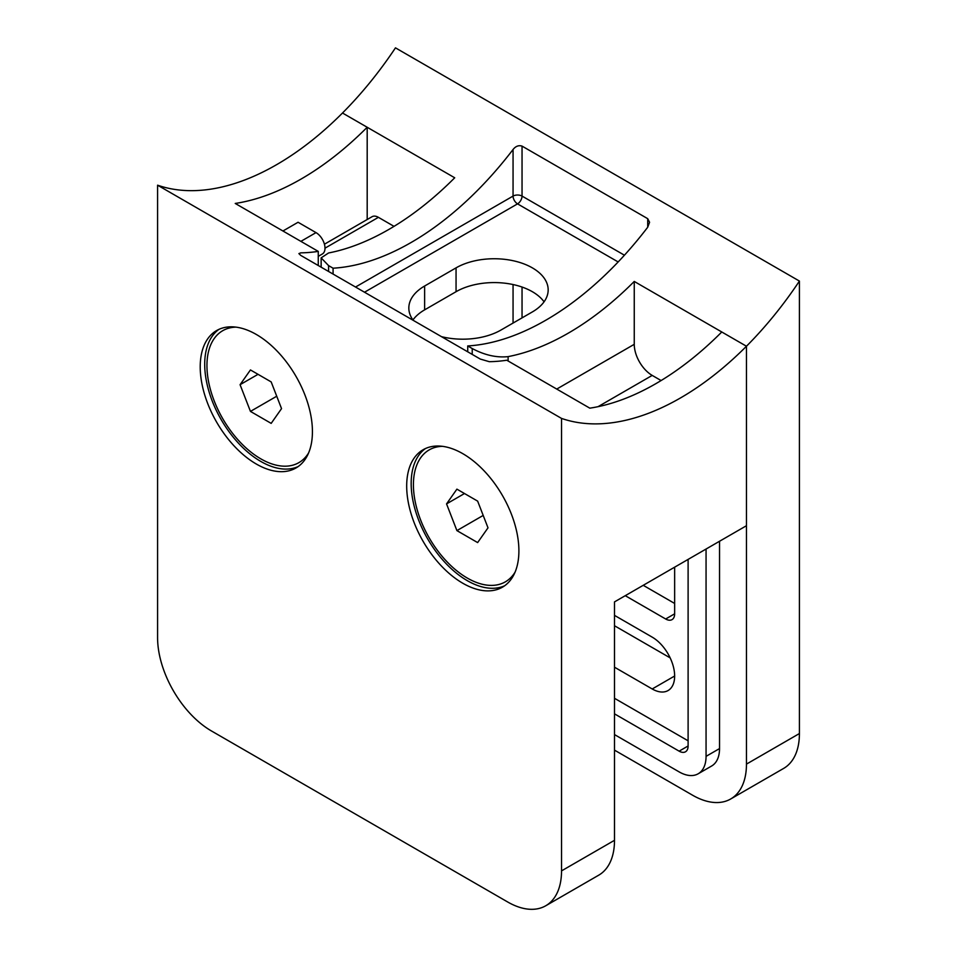 <?xml version="1.0" encoding="UTF-8"?>
<svg xmlns="http://www.w3.org/2000/svg" width="957" height="957" viewBox="0 0 957 957"><rect width="100%" height="100%" fill="white"/><g stroke="black" fill="none" stroke-linecap="round" stroke-linejoin="round"><path stroke-width="1.44" d="M256.32 334.472A79.347 45.804 -120 0 0 216.653 330.536A79.347 45.804 -120 0 0 204.487 394.117A79.347 45.804 -120 0 0 256.32 464.037A79.347 45.804 -120 0 0 296 467.961A79.347 45.804 -120 0 0 308.154 404.38A79.347 45.804 -120 0 0 256.32 334.472M218.962 329.352A79.347 45.804 -120 0 0 209.607 393.566A79.347 45.804 -120 0 0 260.806 461.441A79.347 45.804 -120 0 0 298.177 466.561M462.793 453.666A79.347 45.804 -120 0 0 423.114 449.742A79.347 45.804 -120 0 0 410.96 513.323A79.347 45.804 -120 0 0 462.793 583.244A79.347 45.804 -120 0 0 502.461 587.167A79.347 45.804 -120 0 0 514.627 523.587A79.347 45.804 -120 0 0 462.793 453.666M425.422 448.558A79.347 45.804 -120 0 0 416.068 512.773A79.347 45.804 -120 0 0 467.279 580.648A79.347 45.804 -120 0 0 504.638 585.768M614.502 750.132L692.593 795.219A76.177 43.974 -120 0 0 730.681 798.987A76.177 43.974 -120 0 0 746.46 764.117L746.46 346.231L721.769 331.983A269.144 155.393 120 0 1 589.811 408.161L506.779 360.227A269.144 155.393 120 0 1 489.278 361.686L480.294 359.066L300.761 255.411L298.895 253.605L300.761 252.851A269.144 155.393 -60 0 0 318.262 251.392L235.231 203.446A269.144 155.393 -60 0 0 367.189 127.257L367.189 219.524M318.262 265.52L318.262 251.392M556.735 389.068L634.252 344.317L634.252 281.442L746.46 346.231L746.46 525.716L614.502 601.893L614.502 840.306A76.177 43.974 60 0 1 598.723 875.177L545.765 905.753A76.177 43.974 60 0 1 507.677 901.984L211.437 730.957A76.177 43.974 60 0 1 157.582 637.661L157.582 185.191A269.144 155.393 -60 0 0 342.498 113.01L454.707 177.787A269.144 155.393 120 0 1 328.586 252.971L321.145 257.876L328.586 265.615L328.586 271.489M318.262 256.356L322.365 253.988A12.692 7.333 60 0 0 324.315 243.808A12.692 7.333 60 0 0 316.013 232.623L298.07 222.263L282.937 230.996M730.681 798.987L783.651 768.411A76.177 43.974 -120 0 0 799.418 733.541L799.418 281.071A269.144 155.393 120 0 1 746.46 346.231A269.144 155.393 -60 0 1 561.532 418.412L561.532 870.882A76.177 43.974 60 0 1 545.765 905.753M561.532 418.412L157.582 185.191M367.189 127.257L342.498 113.01A269.144 155.393 120 0 0 395.468 47.85L799.418 281.071M634.252 344.317A25.396 14.654 -120 0 0 652.207 375.407L598.041 406.677M661.108 380.551L652.207 375.407M614.502 734.581L679.135 771.892A38.089 21.987 -120 0 0 698.179 773.782L711.637 766.007A38.089 21.987 -120 0 0 719.532 748.577L719.532 541.255M324.423 244.214L372.058 216.713A12.692 7.333 60 0 1 378.41 217.335L324.997 248.174M394.045 226.366L378.41 217.335M412.945 319.949A53.951 31.15 180 0 1 424.633 309.853L456.058 291.706A53.951 31.15 180 0 1 544.055 301.814M472.22 354.413L472.22 348.539L467.722 345.944A269.144 155.393 120 0 0 647.71 227.24L647.71 218.675L522.043 146.11L522.043 196.089L624.431 255.208M467.722 345.944L467.722 351.817M698.179 773.782A38.089 21.987 -120 0 0 706.063 756.353L706.063 549.031M614.502 713.85L679.135 751.161A12.692 7.333 -120 0 0 685.475 751.795A12.692 7.333 -120 0 0 688.107 745.982L688.107 559.402M614.502 698.299L688.107 740.802M674.649 567.178L674.649 613.82L665.665 619A12.692 7.333 -120 0 0 672.017 619.634A12.692 7.333 -120 0 0 674.649 613.82M625.268 595.685L665.665 619M614.502 667.208L652.207 688.968A31.737 18.327 -120 0 0 668.07 690.547A31.737 18.327 -120 0 0 672.938 665.115A31.737 18.327 -120 0 0 652.207 637.147L614.502 615.375M614.502 625.746L670.151 657.878M643.224 585.313L674.649 603.46M355.526 287.04L513.06 196.089L513.06 149.495A269.144 155.393 -60 0 1 333.072 268.199L328.586 265.615M333.072 274.073L333.072 268.199M634.252 281.442A269.144 155.393 -60 0 1 508.119 356.626L508.119 361.004M441.452 336.649A53.951 31.15 0 0 0 500.942 330.057L532.367 311.922A53.951 31.15 0 0 0 548.17 289.899A53.951 31.15 0 0 0 514.854 261.117A53.951 31.15 0 0 0 456.058 267.864L424.633 286.011A53.951 31.15 0 0 0 408.83 308.034A53.951 31.15 0 0 0 413.233 320.356M472.22 348.539C484.637 355.143 496.599 357.834 508.119 356.626M647.71 218.675L649.576 222.275L647.71 227.24M513.06 149.495C515.703 146.182 518.694 145.057 522.043 146.11M442.469 446.333A76.177 43.974 -120 0 0 429.191 449.898A76.177 43.974 -120 0 0 420.637 520.034A76.177 43.974 -120 0 0 505.368 581.832A76.177 43.974 -120 0 0 515.093 572.107M456.908 489.147L446.548 503.896L456.908 530.609L477.639 542.583L488.01 527.833L477.639 501.121L456.908 489.147M464.504 493.525L446.548 503.896M483.201 515.428L456.908 530.609M236.008 327.138A76.177 43.974 -120 0 0 222.73 330.691A76.177 43.974 -120 0 0 214.165 400.827A76.177 43.974 -120 0 0 298.895 462.626A76.177 43.974 -120 0 0 308.621 452.9M250.447 369.94L240.075 384.69L250.447 411.402L271.178 423.377L281.537 408.627L271.178 381.915L250.447 369.94M258.031 374.331L240.075 384.69M276.729 396.234L250.447 411.402M614.502 840.306L561.532 870.882M316.013 232.623L300.893 241.355M522.043 287.052L522.043 317.88M513.06 323.059L513.06 284.552M746.46 764.117L799.418 733.541M706.063 756.353L719.532 748.577M679.135 751.161L688.107 745.982M674.649 676.013L652.207 688.968M618.162 261.955L517.546 203.865A6.352 3.661 60 0 1 513.06 196.089A6.352 3.661 180 0 1 522.043 196.089A6.352 3.661 120 0 1 517.546 203.865L364.509 292.22M456.058 291.706L456.058 267.864M424.633 309.853L424.633 286.011M321.145 257.876L321.145 267.194"/></g></svg>

